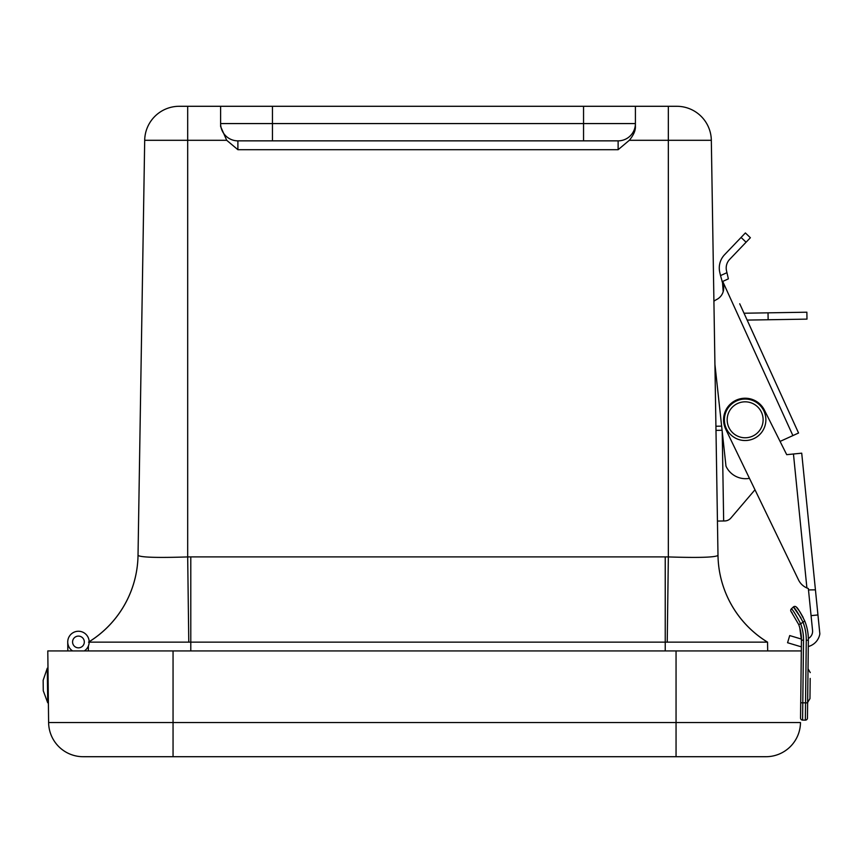 <?xml version="1.0" encoding="UTF-8"?>
<svg xmlns="http://www.w3.org/2000/svg" width="863" height="863" viewBox="0 0 863 863"><rect width="100%" height="100%" fill="white"/><g stroke="black" fill="none" stroke-linecap="round" stroke-linejoin="round"><path stroke-width="1.29" d="M237.897 140.852A17.282 17.282 0 0 1 220.615 123.571L220.615 106.289L187.681 106.289L272.46 106.289L272.46 140.852L237.897 140.852L618.124 140.852L618.124 149.698L629.31 140.302C633.571 135.113 635.6 130.507 635.405 126.494L635.405 106.289L668.34 106.289L583.55 106.289L583.55 123.571L220.615 123.571L220.615 126.494L226.71 140.302L237.897 149.698L237.897 140.852A17.282 17.282 0 0 1 220.615 123.571L220.615 126.494M767.477 642.137A103.7 103.668 -0.9 0 1 717.994 555.416L717.994 555.362A103.7 103.7 0 0 0 767.541 642.137L767.682 650.939L767.541 642.137L88.533 642.137M676.765 106.289L668.34 106.289L668.34 140.302L711.328 140.302A34.563 34.563 0 0 0 676.765 106.289M635.405 126.494L635.405 123.571A17.282 17.282 0 0 1 618.124 140.852A17.282 17.282 0 0 0 635.405 123.571L583.55 123.571L583.55 140.852M665.233 650.939L665.233 556.905L190.788 556.905A241.36 241.327 -0 0 0 187.681 556.926L187.681 106.289L179.256 106.289A34.563 34.563 0 0 0 144.693 140.302L226.71 140.302M272.46 106.289L583.55 106.289M72.589 650.939A10.712 10.712 0 0 1 73.236 632.611A10.712 10.712 0 0 1 89.159 641.716A103.7 103.7 0 0 0 138.026 555.362L138.026 555.416C140.939 557.401 157.487 557.897 187.681 556.926L188.781 642.137M667.228 642.137L668.34 556.926A241.36 241.327 0 0 0 665.233 556.905M138.026 555.416L144.693 140.302L138.026 555.416A103.7 103.668 0.9 0 1 89.159 641.759M717.444 555.901L717.994 555.416C715.082 557.401 698.534 557.897 668.34 556.926L668.34 140.302L629.31 140.302M717.994 555.416L711.328 140.302M88.328 650.939L88.414 645.912M173.053 756.711L765.923 756.711A34.563 34.563 0 0 0 800.486 722.547L173.053 722.547L173.053 756.711L83.182 756.711A34.563 34.563 0 0 1 48.619 722.547L47.983 668.178L47.292 668.189L47.702 702.752L48.393 702.741M800.81 695.19L801.317 650.939L47.789 650.939L47.983 668.178M47.789 650.939L48.619 722.547L173.053 722.547L173.053 650.939M801.317 650.939L801.026 675.826M47.702 702.752L43.269 690.778L43.15 680.271L47.292 668.189L43.15 680.271M67.832 650.939L67.735 642.094A10.712 10.712 0 0 1 83.495 632.514A10.712 10.712 0 0 1 84.304 650.939M78.511 647.843A5.879 5.879 0 0 1 73.323 639.095A5.879 5.879 0 0 1 83.506 638.976A5.879 5.879 0 0 1 78.511 647.843M84.261 642.816A5.879 5.879 0 0 0 76.268 636.516A5.879 5.879 0 0 0 74.811 646.581A5.879 5.879 0 0 0 84.261 642.816M810.033 692.795L809.969 698.62L807.639 702.46L809.969 698.62L810.195 678.426M791.188 611.705L798.707 624.532L800.659 623.798C795.686 614.413 792.59 609.429 791.36 608.846A2.071 2.071 0 0 0 791.188 611.705A2.071 2.071 0 0 1 791.36 608.846A2.071 2.071 0 0 0 791.188 611.705M798.707 624.532A43.204 43.204 0 0 1 801.447 640.163L800.54 717.994A2.071 2.071 0 0 0 802.59 720.098L805.352 720.13A2.071 2.071 0 0 0 807.455 718.081L808.361 640.238A50.119 50.119 0 0 0 804.758 621.004C800.314 612.245 797.52 607.628 796.376 607.131L799.332 610.961M800.95 617.951L793.377 606.959C794.586 607.541 797.736 612.482 802.838 621.77A48.048 48.048 0 0 1 806.279 640.217L805.557 702.849L800.713 702.795L800.54 717.994A2.071 2.071 0 0 0 802.59 720.098L803.518 640.184A45.286 45.286 0 0 0 800.659 623.798A45.286 45.286 0 0 1 801.921 627.725M793.377 606.959A2.071 2.071 0 0 1 796.344 607.099A2.071 2.071 0 0 0 793.377 606.959A2.071 2.071 0 0 1 796.344 607.099A2.071 2.071 0 0 0 793.377 606.959L791.36 608.846M801.339 649.289L801.371 646.775A15.771 15.771 0 0 1 799.774 646.387L787.574 642.73L789.721 635.567L801.447 639.084L799.99 628.523M800.659 623.798L804.758 621.004M799.872 611.748L803.14 617.39M807.455 718.081A2.071 2.071 0 0 1 805.352 720.13L805.557 702.849L807.628 702.87M807.595 630.939L807.132 628.609M799.764 627.692L801.447 640.163L803.518 640.184M768.135 319.752L806.981 319.127L806.873 312.212L768.027 312.838L768.135 319.752L747.153 320.087L798.555 433.01L739.72 303.776M724.348 520.961L723.658 520.972L722.223 431.554M730.885 518.037L754.985 489.774L730.885 518.037A8.296 8.296 0 0 1 724.715 520.95M722.083 430.281L715.988 430.378M717.444 521.069L723.658 520.972M740.583 305.664L744.025 313.226L768.027 312.838M723.658 287.045L723.183 291.651L722.547 282.73L723.658 287.023M722.083 281.716L728.372 278.857L726.948 272.676L720.529 275.588L722.547 282.73A12.859 12.859 0 0 1 716.171 299.752L716.765 299.483A12.859 12.859 0 0 0 713.906 301.273M722.719 281.435L792.892 435.588L780.076 441.414L789.429 437.163M792.892 435.588L798.555 433.01M716.171 299.752L716.765 299.483M714.92 364.305L725.977 466.139A21.564 21.564 0 0 0 749.462 478.339M720.529 275.588L719.774 272.363A19.353 19.353 0 0 1 724.65 254.617L741.08 237.444L746.074 242.223L729.645 259.396A12.449 12.449 0 0 0 726.517 270.799L726.948 272.676M746.074 242.223L750.379 237.735L745.384 232.945L741.08 237.444M754.985 489.774L798.534 579.958A16.591 16.591 0 0 0 806.905 587.973L808.351 588.523L806.905 587.973L808.351 588.523L811.069 615.643L817.951 614.952L801.716 453.172L786.711 454.672L780.076 441.414M808.351 638.512A8.296 8.296 0 0 0 812.558 630.443L811.069 615.643M808.491 589.914L815.427 589.839M817.951 614.952L819.85 633.917A15.771 15.771 0 0 1 808.286 646.538M790.702 454.272L786.711 454.672L764.435 410.141A21.564 21.564 0 0 0 735.621 400.443A21.564 21.564 0 0 0 725.718 429.181L798.534 579.958M752.741 400.497A20.744 20.744 0 0 1 758.059 436.02A20.744 20.744 0 0 1 724.629 422.87A20.744 20.744 0 0 1 752.741 400.497M190.788 650.939L190.788 556.905M237.897 149.698L618.124 149.698M676.053 756.711L676.053 650.939M800.54 717.994A2.071 2.071 0 0 0 802.59 720.098M806.279 640.217L808.361 640.238M721.641 426.149L715.912 426.236M793.453 453.992L806.905 587.973M751.727 403.075A17.972 17.972 0 0 1 756.333 433.862A17.972 17.972 0 0 1 727.369 422.46A17.972 17.972 0 0 1 751.727 403.075M808.027 668.717L810.271 672.611L808.027 668.717M791.274 611.813L792.245 613.01M797.552 608.555L796.322 607.077"/></g></svg>

